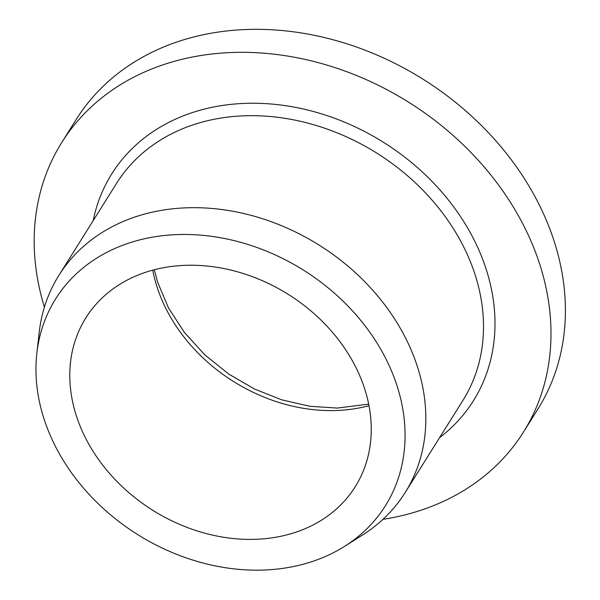 <?xml version="1.0" encoding="UTF-8"?>
<svg xmlns="http://www.w3.org/2000/svg" width="600" height="600" viewBox="0 0 600 600"><rect width="100%" height="100%" fill="white"/><g stroke="black" fill="none" stroke-linecap="round" stroke-linejoin="round"><path stroke-width="0.9" d="M382.957 519.33A272.505 218.49 -147.9 0 0 419.933 510.57A272.505 218.49 -147.9 0 0 523.5 432.037L537.915 409.043A272.505 218.49 -147.9 0 0 423.03 79.192A272.505 218.49 -147.9 0 0 76.102 119.618L61.688 142.62A272.505 218.49 -147.9 0 0 44.407 307.163M344.64 546.315L362.377 535.118A204.375 163.868 -147.9 0 0 405.232 492.457A204.375 163.868 -147.9 0 0 319.072 245.077A204.375 163.868 -147.9 0 0 58.875 275.392A204.375 163.868 -147.9 0 0 39.172 332.565L36.832 353.407A194.64 156.06 -147.9 0 0 119.873 522.285A194.64 156.06 -147.9 0 0 311.475 561.78A194.64 156.06 -147.9 0 0 344.64 546.315A194.64 156.06 -147.9 0 0 303.397 270.09A194.64 156.06 -147.9 0 0 36.832 353.407M523.5 432.037A272.505 218.49 -147.9 0 0 408.623 102.195A272.505 218.49 -147.9 0 0 61.688 142.62M294.803 532.553A158.962 127.448 -147.9 0 0 355.222 486.743A158.962 127.448 -147.9 0 0 288.21 294.33A158.962 127.448 -147.9 0 0 85.83 317.91A158.962 127.448 -147.9 0 0 116.61 481.118A158.962 127.448 -147.9 0 0 294.803 532.553M405.232 492.457L462.893 400.463A204.375 163.868 -147.9 0 0 376.733 153.075A204.375 163.868 -147.9 0 0 116.535 183.398L58.875 275.392M439.545 437.715A213.465 171.15 -147.9 0 0 383.483 142.305A213.465 171.15 -147.9 0 0 93.188 220.65M369.015 405.69A158.962 127.448 32.1 0 1 152.752 270.165M368.7 404.107L337.252 408.075L309.697 406.26L281.775 399.847L254.49 389.018L228.84 374.138L204.75 354.817L184.365 332.415L168.45 307.83L157.59 282.06L154.32 269.752"/></g></svg>
